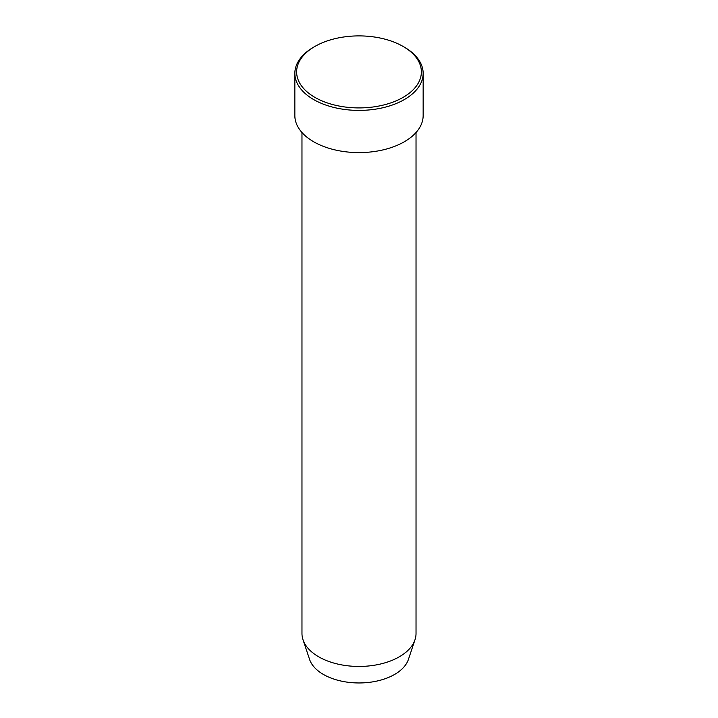 <?xml version="1.0" encoding="UTF-8"?>
<svg xmlns="http://www.w3.org/2000/svg" width="718" height="718" viewBox="0 0 718 718"><rect width="100%" height="100%" fill="white"/><g stroke="black" fill="none" stroke-linecap="round" stroke-linejoin="round"><path stroke-width="1.08" d="M314.897 97.37A62.367 36.008 0 0 0 403.103 97.37A62.367 36.008 0 0 0 403.103 46.446L404.36 47.173A64.153 37.04 180 0 1 423.153 73.362A64.153 37.04 180 0 1 383.547 107.583A64.153 37.04 180 0 1 313.64 99.551A64.153 37.04 180 0 1 294.847 73.362A64.153 37.04 180 0 1 313.64 47.173L314.897 46.446A62.367 36.008 0 0 0 314.897 97.37M301.973 132.525L301.973 633.527A57.027 32.92 0 0 0 303.014 639.765L309.575 659.402A50.341 29.061 0 0 0 323.405 674.444A50.341 29.061 0 0 0 373.746 681.687A50.341 29.061 0 0 0 408.425 659.402L414.986 639.765A57.027 32.92 0 0 0 416.027 633.527L416.027 132.525M303.014 639.765A57.027 32.92 0 0 0 318.675 656.808A57.027 32.92 0 0 0 375.711 665.003A57.027 32.92 0 0 0 414.986 639.765M294.847 73.362L294.847 115.553A64.153 37.04 0 0 0 313.64 141.751A64.153 37.04 0 0 0 383.547 149.775A64.153 37.04 0 0 0 423.153 115.553L423.153 73.362M404.36 47.173L403.103 46.446A62.367 36.008 0 0 0 314.897 46.446"/></g></svg>
